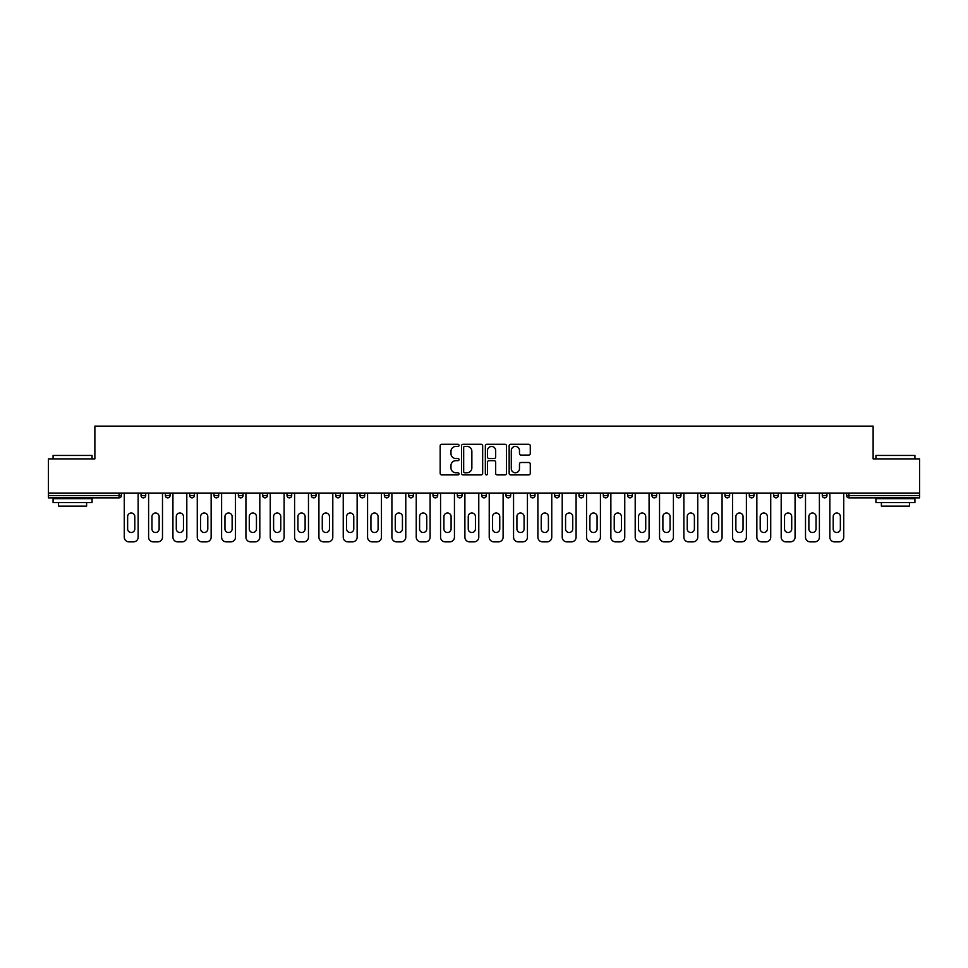 <?xml version="1.0" encoding="UTF-8"?>
<svg xmlns="http://www.w3.org/2000/svg" width="968" height="968" viewBox="0 0 968 968"><rect width="100%" height="100%" fill="white"/><g stroke="black" fill="none" stroke-linecap="round" stroke-linejoin="round"><path stroke-width="1.45" d="M459.05 445.353A1.077 1.077 0 0 0 457.973 444.288L441.711 444.288A1.537 1.537 0 0 0 440.174 445.812L440.174 473.364A1.537 1.537 0 0 0 441.711 474.901L457.973 474.901A1.077 1.077 0 0 0 459.05 473.824A1.077 1.077 0 0 0 457.973 472.759L455.868 472.759A4.901 4.901 0 0 1 450.967 467.859L450.967 465.56A4.901 4.901 0 0 1 455.868 460.659L457.973 460.659A1.077 1.077 0 0 0 459.05 459.594A1.077 1.077 0 0 0 457.973 458.517L455.868 458.517A4.901 4.901 0 0 1 450.967 453.617L450.967 451.33A4.901 4.901 0 0 1 455.868 446.429L457.973 446.429A1.077 1.077 0 0 0 459.05 445.353M528.734 455.081A1.537 1.537 0 0 0 530.27 453.544L530.27 445.812A1.537 1.537 0 0 0 528.734 444.288L510.68 444.288A1.537 1.537 0 0 0 509.144 445.812L509.144 473.364A1.537 1.537 0 0 0 510.68 474.901L528.734 474.901A1.537 1.537 0 0 0 530.27 473.364L530.27 464.035A1.537 1.537 0 0 0 528.734 462.498L521.014 462.498A1.537 1.537 0 0 0 519.477 464.035L519.477 468.657A4.09 4.09 0 0 1 515.387 472.759A4.09 4.09 0 0 1 511.286 468.657L511.286 450.519A4.09 4.09 0 0 1 515.387 446.429A4.09 4.09 0 0 1 519.477 450.519L519.477 453.544A1.537 1.537 0 0 0 521.014 455.081L528.734 455.081M48.4 493.051L48.4 458.892L94.876 458.892L94.876 426.138L873.124 426.138L873.124 458.892L919.6 458.892L919.6 493.051L48.4 493.051L48.4 495.543L119.052 495.543L119.052 493.051M482.657 445.812A1.537 1.537 0 0 0 481.132 444.288L463.067 444.288A1.537 1.537 0 0 0 461.53 445.812L461.53 473.364A1.537 1.537 0 0 0 463.067 474.901L481.132 474.901A1.537 1.537 0 0 0 482.657 473.364L482.657 445.812M486.868 444.288L504.933 444.288A1.537 1.537 0 0 1 506.47 445.812L506.47 473.364A1.537 1.537 0 0 1 504.933 474.901L497.201 474.901A1.537 1.537 0 0 1 495.676 473.364L495.676 462.196A1.537 1.537 0 0 0 494.14 460.659L489.009 460.659A1.537 1.537 0 0 0 487.485 462.196L487.485 473.824A1.077 1.077 0 0 1 486.408 474.901A1.077 1.077 0 0 1 485.343 473.824L485.343 445.812A1.537 1.537 0 0 1 486.868 444.288M121.387 493.051L121.387 495.543A2.335 2.335 0 0 1 119.052 497.879L48.4 497.879L48.4 495.543M919.6 493.051L919.6 497.879L848.948 497.879A2.335 2.335 0 0 1 846.613 495.543L846.613 493.051M141.038 493.051L141.038 495.543L141.038 493.051M119.052 497.879A2.335 2.335 0 0 0 121.387 495.543A2.335 2.335 0 0 1 119.052 497.879L119.052 495.543L121.387 495.543M143.385 497.879A2.335 2.335 0 0 1 141.038 495.543A2.335 2.335 0 0 0 143.385 497.879A2.335 2.335 0 0 0 145.72 495.543L145.72 493.051L145.72 495.543A2.335 2.335 0 0 1 143.385 497.879A2.335 2.335 0 0 1 141.038 495.543L145.72 495.543A2.335 2.335 0 0 1 143.385 497.879M165.371 493.051L165.371 495.543L165.371 493.051M170.053 493.051L170.053 495.543A2.335 2.335 0 0 1 167.706 497.879A2.335 2.335 0 0 1 165.371 495.543A2.335 2.335 0 0 0 167.706 497.879A2.335 2.335 0 0 0 170.053 495.543A2.335 2.335 0 0 1 167.706 497.879A2.335 2.335 0 0 1 165.371 495.543L170.053 495.543M189.704 493.051L189.704 495.543L189.704 493.051M194.374 493.051L194.374 495.543L194.374 493.051M214.037 495.543A2.335 2.335 0 0 0 216.372 497.879A2.335 2.335 0 0 0 218.707 495.543A2.335 2.335 0 0 1 216.372 497.879A2.335 2.335 0 0 0 218.707 495.543L218.707 493.051L218.707 495.543L214.037 495.543A2.335 2.335 0 0 0 216.372 497.879A2.335 2.335 0 0 1 214.037 495.543L214.037 493.051M238.358 495.543A2.335 2.335 0 0 0 240.705 497.879A2.335 2.335 0 0 0 243.041 495.543L243.041 493.051L243.041 495.543L238.358 495.543A2.335 2.335 0 0 0 240.705 497.879A2.335 2.335 0 0 1 238.358 495.543L238.358 493.051M267.374 493.051L267.374 495.543A2.335 2.335 0 0 1 265.026 497.879A2.335 2.335 0 0 1 262.691 495.543L262.691 493.051M289.359 497.879A2.335 2.335 0 0 0 291.695 495.543L291.695 493.051L291.695 495.543A2.335 2.335 0 0 1 289.359 497.879A2.335 2.335 0 0 1 287.024 495.543L287.024 493.051M311.345 493.051L311.345 495.543L311.345 493.051M316.028 493.051L316.028 495.543A2.335 2.335 0 0 1 313.692 497.879A2.335 2.335 0 0 1 311.345 495.543L316.028 495.543A2.335 2.335 0 0 1 313.692 497.879M340.361 493.051L340.361 495.543A2.335 2.335 0 0 1 338.026 497.879A2.335 2.335 0 0 1 335.678 495.543L335.678 493.051M362.347 497.879A2.335 2.335 0 0 0 364.694 495.543L364.694 493.051L364.694 495.543A2.335 2.335 0 0 1 362.347 497.879A2.335 2.335 0 0 1 360.011 495.543L360.011 493.051M389.015 493.051L389.015 495.543A2.335 2.335 0 0 1 386.68 497.879A2.335 2.335 0 0 1 384.344 495.543L384.344 493.051M408.665 493.051L408.665 495.543L408.665 493.051M413.348 493.051L413.348 495.543A2.335 2.335 0 0 1 411.013 497.879A2.335 2.335 0 0 1 408.665 495.543L413.348 495.543A2.335 2.335 0 0 1 411.013 497.879M437.681 493.051L437.681 495.543L432.999 495.543A2.335 2.335 0 0 0 435.346 497.879A2.335 2.335 0 0 1 432.999 495.543L432.999 493.051M459.667 497.879A2.335 2.335 0 0 0 462.014 495.543L462.014 493.051L462.014 495.543A2.335 2.335 0 0 1 459.667 497.879A2.335 2.335 0 0 1 457.332 495.543L457.332 493.051M486.335 493.051L486.335 495.543A2.335 2.335 0 0 1 484 497.879A2.335 2.335 0 0 1 481.665 495.543L481.665 493.051M505.986 493.051L505.986 495.543L505.986 493.051M510.668 493.051L510.668 495.543A2.335 2.335 0 0 1 508.333 497.879A2.335 2.335 0 0 1 505.986 495.543L510.668 495.543A2.335 2.335 0 0 1 508.333 497.879M535.001 493.051L535.001 495.543A2.335 2.335 0 0 1 532.654 497.879A2.335 2.335 0 0 1 530.319 495.543L530.319 493.051M554.652 495.543L559.335 495.543A2.335 2.335 0 0 1 556.987 497.879A2.335 2.335 0 0 0 559.335 495.543L559.335 493.051L559.335 495.543A2.335 2.335 0 0 1 556.987 497.879A2.335 2.335 0 0 1 554.652 495.543L554.652 493.051M583.656 493.051L583.656 495.543A2.335 2.335 0 0 1 581.32 497.879A2.335 2.335 0 0 1 578.985 495.543L578.985 493.051M603.306 493.051L603.306 495.543L603.306 493.051M607.989 493.051L607.989 495.543L607.989 493.051M627.639 493.051L627.639 495.543L627.639 493.051M632.322 493.051L632.322 495.543A2.335 2.335 0 0 1 629.974 497.879A2.335 2.335 0 0 1 627.639 495.543L632.322 495.543A2.335 2.335 0 0 1 629.974 497.879M651.972 493.051L651.972 495.543L651.972 493.051M656.655 493.051L656.655 495.543L656.655 493.051M676.305 493.051L676.305 495.543L676.305 493.051M680.976 493.051L680.976 495.543A2.335 2.335 0 0 1 678.641 497.879A2.335 2.335 0 0 1 676.305 495.543A2.335 2.335 0 0 0 678.641 497.879A2.335 2.335 0 0 0 680.976 495.543A2.335 2.335 0 0 1 678.641 497.879A2.335 2.335 0 0 1 676.305 495.543L680.976 495.543M705.309 493.051L705.309 495.543A2.335 2.335 0 0 1 702.974 497.879A2.335 2.335 0 0 1 700.626 495.543L700.626 493.051M729.642 493.051L729.642 495.543L724.959 495.543A2.335 2.335 0 0 0 727.295 497.879A2.335 2.335 0 0 1 724.959 495.543L724.959 493.051M753.963 493.051L753.963 495.543A2.335 2.335 0 0 1 751.628 497.879A2.335 2.335 0 0 1 749.293 495.543L749.293 493.051M773.626 493.051L773.626 495.543L773.626 493.051M778.296 493.051L778.296 495.543A2.335 2.335 0 0 1 775.961 497.879A2.335 2.335 0 0 1 773.626 495.543A2.335 2.335 0 0 0 775.961 497.879A2.335 2.335 0 0 1 773.626 495.543L778.296 495.543A2.335 2.335 0 0 1 775.961 497.879M802.629 493.051L802.629 495.543A2.335 2.335 0 0 1 800.294 497.879A2.335 2.335 0 0 1 797.947 495.543L797.947 493.051M826.962 493.051L826.962 495.543L822.28 495.543A2.335 2.335 0 0 0 824.615 497.879A2.335 2.335 0 0 1 822.28 495.543L822.28 493.051M192.039 497.879A2.335 2.335 0 0 1 189.704 495.543A2.335 2.335 0 0 0 192.039 497.879A2.335 2.335 0 0 0 194.374 495.543A2.335 2.335 0 0 1 192.039 497.879A2.335 2.335 0 0 1 189.704 495.543L194.374 495.543A2.335 2.335 0 0 1 192.039 497.879M435.346 497.879A2.335 2.335 0 0 0 437.681 495.543A2.335 2.335 0 0 1 435.346 497.879A2.335 2.335 0 0 1 432.999 495.543M605.653 497.879A2.335 2.335 0 0 1 603.306 495.543L607.989 495.543A2.335 2.335 0 0 1 605.653 497.879A2.335 2.335 0 0 0 607.989 495.543A2.335 2.335 0 0 1 605.653 497.879M654.308 497.879A2.335 2.335 0 0 1 651.972 495.543A2.335 2.335 0 0 0 654.308 497.879A2.335 2.335 0 0 0 656.655 495.543A2.335 2.335 0 0 1 654.308 497.879A2.335 2.335 0 0 1 651.972 495.543L656.655 495.543M727.295 497.879A2.335 2.335 0 0 0 729.642 495.543A2.335 2.335 0 0 1 727.295 497.879A2.335 2.335 0 0 1 724.959 495.543M824.615 497.879A2.335 2.335 0 0 0 826.962 495.543A2.335 2.335 0 0 1 824.615 497.879A2.335 2.335 0 0 1 822.28 495.543M464.749 446.429A1.077 1.077 0 0 0 463.672 447.494L463.672 471.682A1.077 1.077 0 0 0 464.749 472.759L466.963 472.759A4.901 4.901 0 0 0 471.864 467.859L471.864 451.33A4.901 4.901 0 0 0 466.963 446.429L464.749 446.429M495.676 450.604A4.09 4.09 0 0 0 491.575 446.502A4.09 4.09 0 0 0 487.485 450.604L487.485 456.993A1.537 1.537 0 0 0 489.009 458.517L494.14 458.517A1.537 1.537 0 0 0 495.676 456.993L495.676 450.604M134.806 516.597A3.582 3.582 0 0 0 131.212 513.004A3.582 3.582 0 0 0 127.631 516.597A3.582 3.582 0 0 1 131.212 513.004A3.582 3.582 0 0 1 134.806 516.597L134.806 528.915A3.582 3.582 0 0 1 131.212 532.509A3.582 3.582 0 0 1 127.631 528.915A3.582 3.582 0 0 0 131.212 532.509A3.582 3.582 0 0 0 134.806 528.915M124.279 493.051L124.279 537.179L124.279 493.051M128.95 541.862L133.475 541.862L128.95 541.862A4.683 4.683 0 0 1 124.279 537.179M138.158 493.051L138.158 537.179L138.158 493.051M127.631 528.915L127.631 516.597M133.475 541.862A4.683 4.683 0 0 0 138.158 537.179M53.083 455.456L92.069 455.456L53.083 455.456L53.083 458.892M92.069 502.561L53.083 502.561L53.083 498.665L92.069 498.665L92.069 502.561M86.612 502.561L86.612 506.143L58.54 506.143L58.54 502.561M875.931 455.456L914.917 455.456L875.931 455.456L875.931 458.892M914.917 502.561L875.931 502.561L875.931 498.665L914.917 498.665L914.917 502.561M909.46 502.561L909.46 506.143L881.388 506.143L881.388 502.561M159.127 516.597A3.582 3.582 0 0 0 155.546 513.004A3.582 3.582 0 0 0 151.964 516.597A3.582 3.582 0 0 1 155.546 513.004A3.582 3.582 0 0 1 159.127 516.597L159.127 528.915A3.582 3.582 0 0 1 155.546 532.509A3.582 3.582 0 0 1 151.964 528.915A3.582 3.582 0 0 0 155.546 532.509A3.582 3.582 0 0 0 159.127 528.915M148.6 493.051L148.6 537.179L148.6 493.051M153.283 541.862L157.808 541.862L153.283 541.862A4.683 4.683 0 0 1 148.6 537.179M162.491 493.051L162.491 537.179L162.491 493.051M183.46 516.597A3.582 3.582 0 0 0 179.879 513.004A3.582 3.582 0 0 0 176.285 516.597A3.582 3.582 0 0 1 179.879 513.004A3.582 3.582 0 0 1 183.46 516.597L183.46 528.915A3.582 3.582 0 0 1 179.879 532.509A3.582 3.582 0 0 1 176.285 528.915A3.582 3.582 0 0 0 179.879 532.509A3.582 3.582 0 0 0 183.46 528.915M172.933 493.051L172.933 537.179L172.933 493.051M177.616 541.862L182.141 541.862L177.616 541.862A4.683 4.683 0 0 1 172.933 537.179M186.812 493.051L186.812 537.179L186.812 493.051M207.793 516.597A3.582 3.582 0 0 0 204.2 513.004A3.582 3.582 0 0 0 200.618 516.597A3.582 3.582 0 0 1 204.2 513.004A3.582 3.582 0 0 1 207.793 516.597L207.793 528.915A3.582 3.582 0 0 1 204.2 532.509A3.582 3.582 0 0 1 200.618 528.915A3.582 3.582 0 0 0 204.2 532.509A3.582 3.582 0 0 0 207.793 528.915M197.266 493.051L197.266 537.179L197.266 493.051M201.949 541.862L206.462 541.862L201.949 541.862A4.683 4.683 0 0 1 197.266 537.179M211.145 493.051L211.145 537.179L211.145 493.051M232.126 516.597A3.582 3.582 0 0 0 228.533 513.004A3.582 3.582 0 0 0 224.951 516.597A3.582 3.582 0 0 1 228.533 513.004A3.582 3.582 0 0 1 232.126 516.597L232.126 528.915A3.582 3.582 0 0 1 228.533 532.509A3.582 3.582 0 0 1 224.951 528.915A3.582 3.582 0 0 0 228.533 532.509A3.582 3.582 0 0 0 232.126 528.915M221.599 493.051L221.599 537.179L221.599 493.051M226.27 541.862L230.795 541.862L226.27 541.862A4.683 4.683 0 0 1 221.599 537.179M235.478 493.051L235.478 537.179L235.478 493.051M256.447 516.597A3.582 3.582 0 0 0 252.866 513.004A3.582 3.582 0 0 0 249.284 516.597A3.582 3.582 0 0 1 252.866 513.004A3.582 3.582 0 0 1 256.447 516.597L256.447 528.915A3.582 3.582 0 0 1 252.866 532.509A3.582 3.582 0 0 1 249.284 528.915A3.582 3.582 0 0 0 252.866 532.509A3.582 3.582 0 0 0 256.447 528.915M245.92 493.051L245.92 537.179L245.92 493.051M250.603 541.862L255.128 541.862L250.603 541.862A4.683 4.683 0 0 1 245.92 537.179M259.811 493.051L259.811 537.179L259.811 493.051M151.964 528.915L151.964 516.597M157.808 541.862A4.683 4.683 0 0 0 162.491 537.179M176.285 528.915L176.285 516.597M182.141 541.862A4.683 4.683 0 0 0 186.812 537.179M200.618 528.915L200.618 516.597M206.462 541.862A4.683 4.683 0 0 0 211.145 537.179M224.951 528.915L224.951 516.597M230.795 541.862A4.683 4.683 0 0 0 235.478 537.179M249.284 528.915L249.284 516.597M255.128 541.862A4.683 4.683 0 0 0 259.811 537.179M280.781 516.597A3.582 3.582 0 0 0 277.199 513.004A3.582 3.582 0 0 0 273.605 516.597A3.582 3.582 0 0 1 277.199 513.004A3.582 3.582 0 0 1 280.781 516.597L280.781 528.915A3.582 3.582 0 0 1 277.199 532.509A3.582 3.582 0 0 1 273.605 528.915A3.582 3.582 0 0 0 277.199 532.509A3.582 3.582 0 0 0 280.781 528.915M270.253 493.051L270.253 537.179L270.253 493.051M274.936 541.862L279.462 541.862L274.936 541.862A4.683 4.683 0 0 1 270.253 537.179M284.132 493.051L284.132 537.179L284.132 493.051M273.605 528.915L273.605 516.597M279.462 541.862A4.683 4.683 0 0 0 284.132 537.179M305.114 516.597A3.582 3.582 0 0 0 301.52 513.004A3.582 3.582 0 0 0 297.938 516.597A3.582 3.582 0 0 1 301.52 513.004A3.582 3.582 0 0 1 305.114 516.597L305.114 528.915A3.582 3.582 0 0 1 301.52 532.509A3.582 3.582 0 0 1 297.938 528.915A3.582 3.582 0 0 0 301.52 532.509A3.582 3.582 0 0 0 305.114 528.915M294.587 493.051L294.587 537.179L294.587 493.051M299.269 541.862L303.783 541.862L299.269 541.862A4.683 4.683 0 0 1 294.587 537.179M308.465 493.051L308.465 537.179L308.465 493.051M297.938 528.915L297.938 516.597M303.783 541.862A4.683 4.683 0 0 0 308.465 537.179M329.447 516.597A3.582 3.582 0 0 0 325.853 513.004A3.582 3.582 0 0 0 322.271 516.597A3.582 3.582 0 0 1 325.853 513.004A3.582 3.582 0 0 1 329.447 516.597L329.447 528.915A3.582 3.582 0 0 1 325.853 532.509A3.582 3.582 0 0 1 322.271 528.915A3.582 3.582 0 0 0 325.853 532.509A3.582 3.582 0 0 0 329.447 528.915M318.92 493.051L318.92 537.179L318.92 493.051M323.59 541.862L328.116 541.862L323.59 541.862A4.683 4.683 0 0 1 318.92 537.179M332.798 493.051L332.798 537.179L332.798 493.051M322.271 528.915L322.271 516.597M328.116 541.862A4.683 4.683 0 0 0 332.798 537.179M353.768 516.597A3.582 3.582 0 0 0 350.186 513.004A3.582 3.582 0 0 0 346.592 516.597A3.582 3.582 0 0 1 350.186 513.004A3.582 3.582 0 0 1 353.768 516.597L353.768 528.915A3.582 3.582 0 0 1 350.186 532.509A3.582 3.582 0 0 1 346.592 528.915A3.582 3.582 0 0 0 350.186 532.509A3.582 3.582 0 0 0 353.768 528.915M343.241 493.051L343.241 537.179L343.241 493.051M347.923 541.862L352.449 541.862L347.923 541.862A4.683 4.683 0 0 1 343.241 537.179M357.131 493.051L357.131 537.179L357.131 493.051M346.592 528.915L346.592 516.597M352.449 541.862A4.683 4.683 0 0 0 357.131 537.179M378.101 516.597A3.582 3.582 0 0 0 374.519 513.004A3.582 3.582 0 0 0 370.925 516.597A3.582 3.582 0 0 1 374.519 513.004A3.582 3.582 0 0 1 378.101 516.597L378.101 528.915A3.582 3.582 0 0 1 374.519 532.509A3.582 3.582 0 0 1 370.925 528.915A3.582 3.582 0 0 0 374.519 532.509A3.582 3.582 0 0 0 378.101 528.915M367.574 493.051L367.574 537.179L367.574 493.051M372.256 541.862L376.782 541.862L372.256 541.862A4.683 4.683 0 0 1 367.574 537.179M381.452 493.051L381.452 537.179L381.452 493.051M370.925 528.915L370.925 516.597M376.782 541.862A4.683 4.683 0 0 0 381.452 537.179M402.434 516.597A3.582 3.582 0 0 0 398.84 513.004A3.582 3.582 0 0 0 395.259 516.597A3.582 3.582 0 0 1 398.84 513.004A3.582 3.582 0 0 1 402.434 516.597L402.434 528.915A3.582 3.582 0 0 1 398.84 532.509A3.582 3.582 0 0 1 395.259 528.915A3.582 3.582 0 0 0 398.84 532.509A3.582 3.582 0 0 0 402.434 528.915M391.907 493.051L391.907 537.179L391.907 493.051M396.59 541.862L401.103 541.862L396.59 541.862A4.683 4.683 0 0 1 391.907 537.179M405.786 493.051L405.786 537.179L405.786 493.051M395.259 528.915L395.259 516.597M401.103 541.862A4.683 4.683 0 0 0 405.786 537.179M426.767 516.597A3.582 3.582 0 0 0 423.173 513.004A3.582 3.582 0 0 0 419.592 516.597A3.582 3.582 0 0 1 423.173 513.004A3.582 3.582 0 0 1 426.767 516.597L426.767 528.915A3.582 3.582 0 0 1 423.173 532.509A3.582 3.582 0 0 1 419.592 528.915A3.582 3.582 0 0 0 423.173 532.509A3.582 3.582 0 0 0 426.767 528.915M416.24 493.051L416.24 537.179L416.24 493.051M420.911 541.862L425.436 541.862L420.911 541.862A4.683 4.683 0 0 1 416.24 537.179M430.119 493.051L430.119 537.179L430.119 493.051M419.592 528.915L419.592 516.597M425.436 541.862A4.683 4.683 0 0 0 430.119 537.179M451.088 516.597A3.582 3.582 0 0 0 447.506 513.004A3.582 3.582 0 0 0 443.913 516.597A3.582 3.582 0 0 1 447.506 513.004A3.582 3.582 0 0 1 451.088 516.597L451.088 528.915A3.582 3.582 0 0 1 447.506 532.509A3.582 3.582 0 0 1 443.913 528.915A3.582 3.582 0 0 0 447.506 532.509A3.582 3.582 0 0 0 451.088 528.915M440.561 493.051L440.561 537.179L440.561 493.051M445.244 541.862L449.769 541.862L445.244 541.862A4.683 4.683 0 0 1 440.561 537.179M454.44 493.051L454.44 537.179L454.44 493.051M443.913 528.915L443.913 516.597M449.769 541.862A4.683 4.683 0 0 0 454.44 537.179M475.421 516.597A3.582 3.582 0 0 0 471.839 513.004A3.582 3.582 0 0 0 468.246 516.597A3.582 3.582 0 0 1 471.839 513.004A3.582 3.582 0 0 1 475.421 516.597L475.421 528.915A3.582 3.582 0 0 1 471.839 532.509A3.582 3.582 0 0 1 468.246 528.915A3.582 3.582 0 0 0 471.839 532.509A3.582 3.582 0 0 0 475.421 528.915M464.894 493.051L464.894 537.179L464.894 493.051M469.577 541.862L474.102 541.862L469.577 541.862A4.683 4.683 0 0 1 464.894 537.179M478.773 493.051L478.773 537.179L478.773 493.051M468.246 528.915L468.246 516.597M474.102 541.862A4.683 4.683 0 0 0 478.773 537.179M499.754 516.597A3.582 3.582 0 0 0 496.161 513.004A3.582 3.582 0 0 0 492.579 516.597A3.582 3.582 0 0 1 496.161 513.004A3.582 3.582 0 0 1 499.754 516.597L499.754 528.915A3.582 3.582 0 0 1 496.161 532.509A3.582 3.582 0 0 1 492.579 528.915A3.582 3.582 0 0 0 496.161 532.509A3.582 3.582 0 0 0 499.754 528.915M489.227 493.051L489.227 537.179L489.227 493.051M493.898 541.862L498.423 541.862L493.898 541.862A4.683 4.683 0 0 1 489.227 537.179M503.106 493.051L503.106 537.179L503.106 493.051M492.579 528.915L492.579 516.597M498.423 541.862A4.683 4.683 0 0 0 503.106 537.179M524.087 516.597A3.582 3.582 0 0 0 520.494 513.004A3.582 3.582 0 0 0 516.912 516.597A3.582 3.582 0 0 1 520.494 513.004A3.582 3.582 0 0 1 524.087 516.597L524.087 528.915A3.582 3.582 0 0 1 520.494 532.509A3.582 3.582 0 0 1 516.912 528.915A3.582 3.582 0 0 0 520.494 532.509A3.582 3.582 0 0 0 524.087 528.915M513.56 493.051L513.56 537.179L513.56 493.051M518.231 541.862L522.756 541.862L518.231 541.862A4.683 4.683 0 0 1 513.56 537.179M527.439 493.051L527.439 537.179L527.439 493.051M516.912 528.915L516.912 516.597M522.756 541.862A4.683 4.683 0 0 0 527.439 537.179M548.408 516.597A3.582 3.582 0 0 0 544.827 513.004A3.582 3.582 0 0 0 541.233 516.597A3.582 3.582 0 0 1 544.827 513.004A3.582 3.582 0 0 1 548.408 516.597L548.408 528.915A3.582 3.582 0 0 1 544.827 532.509A3.582 3.582 0 0 1 541.233 528.915A3.582 3.582 0 0 0 544.827 532.509A3.582 3.582 0 0 0 548.408 528.915M537.881 493.051L537.881 537.179L537.881 493.051M542.564 541.862L547.089 541.862L542.564 541.862A4.683 4.683 0 0 1 537.881 537.179M551.76 493.051L551.76 537.179L551.76 493.051M541.233 528.915L541.233 516.597M547.089 541.862A4.683 4.683 0 0 0 551.76 537.179M572.741 516.597A3.582 3.582 0 0 0 569.16 513.004A3.582 3.582 0 0 0 565.566 516.597A3.582 3.582 0 0 1 569.16 513.004A3.582 3.582 0 0 1 572.741 516.597L572.741 528.915A3.582 3.582 0 0 1 569.16 532.509A3.582 3.582 0 0 1 565.566 528.915A3.582 3.582 0 0 0 569.16 532.509A3.582 3.582 0 0 0 572.741 528.915M562.214 493.051L562.214 537.179L562.214 493.051M566.897 541.862L571.41 541.862L566.897 541.862A4.683 4.683 0 0 1 562.214 537.179M576.093 493.051L576.093 537.179L576.093 493.051M565.566 528.915L565.566 516.597M571.41 541.862A4.683 4.683 0 0 0 576.093 537.179M597.074 516.597A3.582 3.582 0 0 0 593.481 513.004A3.582 3.582 0 0 0 589.899 516.597A3.582 3.582 0 0 1 593.481 513.004A3.582 3.582 0 0 1 597.074 516.597L597.074 528.915A3.582 3.582 0 0 1 593.481 532.509A3.582 3.582 0 0 1 589.899 528.915A3.582 3.582 0 0 0 593.481 532.509A3.582 3.582 0 0 0 597.074 528.915M586.548 493.051L586.548 537.179L586.548 493.051M591.218 541.862L595.744 541.862L591.218 541.862A4.683 4.683 0 0 1 586.548 537.179M600.426 493.051L600.426 537.179L600.426 493.051M589.899 528.915L589.899 516.597M595.744 541.862A4.683 4.683 0 0 0 600.426 537.179M621.408 516.597A3.582 3.582 0 0 0 617.814 513.004A3.582 3.582 0 0 0 614.232 516.597A3.582 3.582 0 0 1 617.814 513.004A3.582 3.582 0 0 1 621.408 516.597L621.408 528.915A3.582 3.582 0 0 1 617.814 532.509A3.582 3.582 0 0 1 614.232 528.915A3.582 3.582 0 0 0 617.814 532.509A3.582 3.582 0 0 0 621.408 528.915M610.869 493.051L610.869 537.179L610.869 493.051M615.551 541.862L620.077 541.862L615.551 541.862A4.683 4.683 0 0 1 610.869 537.179M624.759 493.051L624.759 537.179L624.759 493.051M614.232 528.915L614.232 516.597M620.077 541.862A4.683 4.683 0 0 0 624.759 537.179M645.729 516.597A3.582 3.582 0 0 0 642.147 513.004A3.582 3.582 0 0 0 638.553 516.597A3.582 3.582 0 0 1 642.147 513.004A3.582 3.582 0 0 1 645.729 516.597L645.729 528.915A3.582 3.582 0 0 1 642.147 532.509A3.582 3.582 0 0 1 638.553 528.915A3.582 3.582 0 0 0 642.147 532.509A3.582 3.582 0 0 0 645.729 528.915M635.202 493.051L635.202 537.179L635.202 493.051M639.884 541.862L644.41 541.862L639.884 541.862A4.683 4.683 0 0 1 635.202 537.179M649.08 493.051L649.08 537.179L649.08 493.051M638.553 528.915L638.553 516.597M644.41 541.862A4.683 4.683 0 0 0 649.08 537.179M670.062 516.597A3.582 3.582 0 0 0 666.48 513.004A3.582 3.582 0 0 0 662.886 516.597A3.582 3.582 0 0 1 666.48 513.004A3.582 3.582 0 0 1 670.062 516.597L670.062 528.915A3.582 3.582 0 0 1 666.48 532.509A3.582 3.582 0 0 1 662.886 528.915A3.582 3.582 0 0 0 666.48 532.509A3.582 3.582 0 0 0 670.062 528.915M659.535 493.051L659.535 537.179L659.535 493.051M664.217 541.862L668.731 541.862L664.217 541.862A4.683 4.683 0 0 1 659.535 537.179M673.413 493.051L673.413 537.179L673.413 493.051M662.886 528.915L662.886 516.597M668.731 541.862A4.683 4.683 0 0 0 673.413 537.179M694.395 516.597A3.582 3.582 0 0 0 690.801 513.004A3.582 3.582 0 0 0 687.22 516.597A3.582 3.582 0 0 1 690.801 513.004A3.582 3.582 0 0 1 694.395 516.597L694.395 528.915A3.582 3.582 0 0 1 690.801 532.509A3.582 3.582 0 0 1 687.22 528.915A3.582 3.582 0 0 0 690.801 532.509A3.582 3.582 0 0 0 694.395 528.915M683.868 493.051L683.868 537.179L683.868 493.051M688.538 541.862L693.064 541.862L688.538 541.862A4.683 4.683 0 0 1 683.868 537.179M697.746 493.051L697.746 537.179L697.746 493.051M687.22 528.915L687.22 516.597M693.064 541.862A4.683 4.683 0 0 0 697.746 537.179M718.716 516.597A3.582 3.582 0 0 0 715.134 513.004A3.582 3.582 0 0 0 711.553 516.597A3.582 3.582 0 0 1 715.134 513.004A3.582 3.582 0 0 1 718.716 516.597L718.716 528.915A3.582 3.582 0 0 1 715.134 532.509A3.582 3.582 0 0 1 711.553 528.915A3.582 3.582 0 0 0 715.134 532.509A3.582 3.582 0 0 0 718.716 528.915M708.189 493.051L708.189 537.179L708.189 493.051M712.871 541.862L717.397 541.862L712.871 541.862A4.683 4.683 0 0 1 708.189 537.179M722.08 493.051L722.08 537.179L722.08 493.051M711.553 528.915L711.553 516.597M717.397 541.862A4.683 4.683 0 0 0 722.08 537.179M743.049 516.597A3.582 3.582 0 0 0 739.467 513.004A3.582 3.582 0 0 0 735.874 516.597A3.582 3.582 0 0 1 739.467 513.004A3.582 3.582 0 0 1 743.049 516.597L743.049 528.915A3.582 3.582 0 0 1 739.467 532.509A3.582 3.582 0 0 1 735.874 528.915A3.582 3.582 0 0 0 739.467 532.509A3.582 3.582 0 0 0 743.049 528.915M732.522 493.051L732.522 537.179L732.522 493.051M737.205 541.862L741.73 541.862L737.205 541.862A4.683 4.683 0 0 1 732.522 537.179M746.401 493.051L746.401 537.179L746.401 493.051M735.874 528.915L735.874 516.597M741.73 541.862A4.683 4.683 0 0 0 746.401 537.179M767.382 516.597A3.582 3.582 0 0 0 763.8 513.004A3.582 3.582 0 0 0 760.207 516.597A3.582 3.582 0 0 1 763.8 513.004A3.582 3.582 0 0 1 767.382 516.597L767.382 528.915A3.582 3.582 0 0 1 763.8 532.509A3.582 3.582 0 0 1 760.207 528.915A3.582 3.582 0 0 0 763.8 532.509A3.582 3.582 0 0 0 767.382 528.915M756.855 493.051L756.855 537.179L756.855 493.051M761.538 541.862L766.051 541.862L761.538 541.862A4.683 4.683 0 0 1 756.855 537.179M770.734 493.051L770.734 537.179L770.734 493.051M760.207 528.915L760.207 516.597M766.051 541.862A4.683 4.683 0 0 0 770.734 537.179M791.715 516.597A3.582 3.582 0 0 0 788.121 513.004A3.582 3.582 0 0 0 784.54 516.597A3.582 3.582 0 0 1 788.121 513.004A3.582 3.582 0 0 1 791.715 516.597L791.715 528.915A3.582 3.582 0 0 1 788.121 532.509A3.582 3.582 0 0 1 784.54 528.915A3.582 3.582 0 0 0 788.121 532.509A3.582 3.582 0 0 0 791.715 528.915M781.188 493.051L781.188 537.179L781.188 493.051M785.859 541.862L790.384 541.862L785.859 541.862A4.683 4.683 0 0 1 781.188 537.179M795.067 493.051L795.067 537.179L795.067 493.051M784.54 528.915L784.54 516.597M790.384 541.862A4.683 4.683 0 0 0 795.067 537.179M816.036 516.597A3.582 3.582 0 0 0 812.455 513.004A3.582 3.582 0 0 0 808.873 516.597A3.582 3.582 0 0 1 812.455 513.004A3.582 3.582 0 0 1 816.036 516.597L816.036 528.915A3.582 3.582 0 0 1 812.455 532.509A3.582 3.582 0 0 1 808.873 528.915A3.582 3.582 0 0 0 812.455 532.509A3.582 3.582 0 0 0 816.036 528.915M805.509 493.051L805.509 537.179L805.509 493.051M810.192 541.862L814.717 541.862L810.192 541.862A4.683 4.683 0 0 1 805.509 537.179M819.4 493.051L819.4 537.179L819.4 493.051M808.873 528.915L808.873 516.597M814.717 541.862A4.683 4.683 0 0 0 819.4 537.179M840.369 516.597A3.582 3.582 0 0 0 836.788 513.004A3.582 3.582 0 0 0 833.194 516.597A3.582 3.582 0 0 1 836.788 513.004A3.582 3.582 0 0 1 840.369 516.597L840.369 528.915A3.582 3.582 0 0 1 836.788 532.509A3.582 3.582 0 0 1 833.194 528.915A3.582 3.582 0 0 0 836.788 532.509A3.582 3.582 0 0 0 840.369 528.915M829.842 493.051L829.842 537.179L829.842 493.051M834.525 541.862L839.05 541.862L834.525 541.862A4.683 4.683 0 0 1 829.842 537.179M843.721 493.051L843.721 537.179L843.721 493.051M833.194 528.915L833.194 516.597M839.05 541.862A4.683 4.683 0 0 0 843.721 537.179M848.948 493.051L848.948 495.543L919.6 495.543M846.613 495.543L848.948 495.543L848.948 497.879M240.705 497.879A2.335 2.335 0 0 0 243.041 495.543M265.026 497.879A2.335 2.335 0 0 0 267.374 495.543L262.691 495.543M291.695 495.543L287.024 495.543M338.026 497.879A2.335 2.335 0 0 0 340.361 495.543L335.678 495.543M364.694 495.543L360.011 495.543M386.68 497.879A2.335 2.335 0 0 0 389.015 495.543L384.344 495.543M462.014 495.543L457.332 495.543M484 497.879A2.335 2.335 0 0 0 486.335 495.543L481.665 495.543M532.654 497.879A2.335 2.335 0 0 0 535.001 495.543L530.319 495.543M581.32 497.879A2.335 2.335 0 0 0 583.656 495.543L578.985 495.543M702.974 497.879A2.335 2.335 0 0 0 705.309 495.543L700.626 495.543M751.628 497.879A2.335 2.335 0 0 0 753.963 495.543L749.293 495.543M800.294 497.879A2.335 2.335 0 0 0 802.629 495.543L797.947 495.543M92.069 458.892L92.069 455.456M83.175 498.665L83.175 497.879M61.964 498.665L61.964 497.879M914.917 458.892L914.917 455.456M906.036 498.665L906.036 497.879M884.825 498.665L884.825 497.879"/></g></svg>
